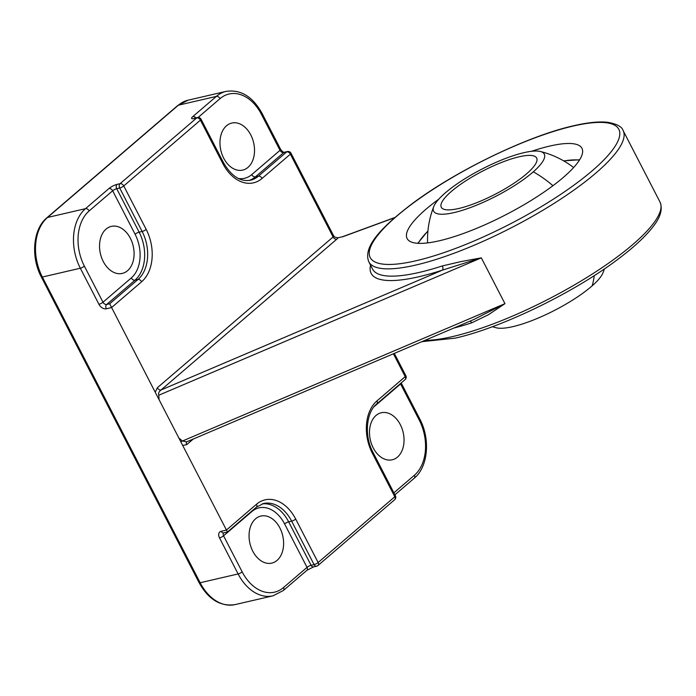 <?xml version="1.0" encoding="UTF-8"?>
<svg xmlns="http://www.w3.org/2000/svg" width="696" height="696" viewBox="0 0 696 696"><rect width="100%" height="100%" fill="white"/><g stroke="black" fill="none" stroke-linecap="round" stroke-linejoin="round"><path stroke-width="1.04" d="M193.288 439.019L186.728 444.648A3.219 2.166 49.4 0 1 186.754 441.803M186.728 444.648L182.7 445.449L178.872 438.036L182.456 441.029L186.676 441.838M531.57 151.293A98.38 24.134 152.7 0 1 549.727 146.073A98.38 24.134 152.7 0 1 581.952 148.3A98.38 24.134 152.7 0 1 537.547 196.403A98.38 24.134 152.7 0 1 439.333 240.781A98.38 24.134 152.7 0 1 407.116 238.545A98.38 24.134 152.7 0 1 438.741 199.213M370.568 265.246A146.317 35.896 152.7 0 0 442.439 270.126L481.31 257.842L158.81 395.215C158.14 393.423 158.888 391.683 161.037 389.986A3.219 2.166 49.4 0 1 157.357 387.733L333.114 236.953A3.219 0.792 -27.3 0 0 333.723 235.996L334.993 237.223L337.995 237.788A6.438 1.583 152.7 0 1 336.794 239.198L161.037 389.986L442.439 270.126A3.219 1.74 72 0 0 442.299 265.942L461.03 261.592L481.31 257.842L504.957 303.665L488.453 314.714L471.679 322.857A3.219 1.74 72 0 0 469.939 321.178M106.079 229.088A24.151 16.843 77 0 0 101.607 257.729A24.151 16.843 77 0 0 122.27 273.415A24.151 16.843 77 0 0 127.551 270.7A24.151 16.843 77 0 0 132.023 242.06A24.151 16.843 77 0 0 111.369 226.374A24.151 16.843 77 0 0 106.079 229.088M226.505 125.776A24.151 16.843 77 0 0 222.041 154.408A24.151 16.843 77 0 0 242.695 170.102A24.151 16.843 77 0 0 247.985 167.379A24.151 16.843 77 0 0 252.457 138.748A24.151 16.843 77 0 0 231.794 123.053A24.151 16.843 77 0 0 226.505 125.776M376.031 415.46A24.151 16.843 77 0 0 371.56 444.1A24.151 16.843 77 0 0 392.213 459.786A24.151 16.843 77 0 0 397.503 457.063A24.151 16.843 77 0 0 401.975 428.431A24.151 16.843 77 0 0 381.312 412.745A24.151 16.843 77 0 0 376.031 415.46M255.597 518.781A24.151 16.843 77 0 0 251.125 547.413A24.151 16.843 77 0 0 271.788 563.107A24.151 16.843 77 0 0 277.078 560.384A24.151 16.843 77 0 0 281.541 531.753A24.151 16.843 77 0 0 260.887 516.058A24.151 16.843 77 0 0 255.597 518.781M135.085 234.221L112.656 190.774L89.175 210.914A41.142 28.693 77 0 0 84.381 266.159L102.991 302.221L131.292 277.939A32.555 22.698 77 0 0 135.085 234.221A3.219 0.792 152.7 0 1 139.139 232.151L142.132 231.464L119.703 188.007L116.711 188.703L139.139 232.151A35.774 24.952 -103 0 1 134.972 280.192L106.671 304.474L109.672 303.778L155.225 392.222L157.357 387.733M337.995 237.788L343.259 236.57L394.728 217.665M182.7 445.449L227.375 531.831M158.81 395.215L159.053 399.626L178.872 438.036M159.053 399.626L155.225 392.222M242.173 571.877A3.219 0.792 152.7 0 1 238.119 573.948L200.152 582.743A44.361 30.937 77 0 0 235.057 604.606L273.023 595.811A44.361 30.937 -103 0 1 238.119 573.948L219.51 537.886A6.438 4.333 -130.6 0 1 221.137 531.3A3.219 2.245 -103 0 0 223.677 532.884L227.444 532.014L256.337 507.219L263.506 503.521A35.774 24.952 77 0 1 291.65 521.147L314.079 564.604L311.086 565.3A3.219 0.792 -27.3 0 0 307.032 567.37L284.603 523.914A32.555 22.698 77 0 0 251.865 511.543L223.564 535.816L242.173 571.877A41.142 28.693 77 0 0 283.55 587.511L307.032 567.37A3.219 2.166 49.4 0 1 306.875 570.328L283.394 590.478A3.219 2.166 49.4 0 0 283.55 587.511M181.212 441.638A3.219 0.792 -27.3 0 1 182.456 441.029L504.957 303.665L473.889 319.499L186.563 441.882M492.377 326.711A90.863 90.863 0 0 0 496.413 327.816A62.266 15.277 -27.3 0 0 592.157 285.839A62.266 15.277 -27.3 0 0 602.988 272.815A90.863 90.863 0 0 0 604.433 268.882M533.301 171.816A62.266 15.277 -27.3 0 0 540.366 151.484A62.266 15.277 -27.3 0 0 444.631 193.462A62.266 15.277 -27.3 0 0 433.791 206.494A62.266 15.277 -27.3 0 0 467.294 208.696A62.266 15.277 -27.3 0 0 533.301 171.816A90.863 62.771 -131.3 0 1 552.946 185.71M527.177 173.313A53.662 13.163 -27.3 0 0 536.651 158.027A53.662 13.163 -27.3 0 0 501.459 162.481A53.662 13.163 -27.3 0 0 450.756 191.965A53.662 13.163 -27.3 0 0 441.281 207.251A53.662 13.163 -27.3 0 0 476.473 202.797A53.662 13.163 -27.3 0 0 527.177 173.313M424.908 340.361A143.098 35.105 -27.3 0 0 452.583 336.577A143.098 35.105 -27.3 0 0 595.428 272.032A143.098 35.105 -27.3 0 0 660.025 202.066C664.497 213.194 655.336 224.765 646.453 234.421C639.267 242.069 629.967 250.186 618.544 258.781C574.583 292.32 501.433 327.877 455.114 338.16L421.802 341.684M416.051 260.756A139.879 34.313 -27.3 0 0 592.2 170.79A139.879 34.313 -27.3 0 0 573.008 126.098A139.879 34.313 -27.3 0 0 396.868 216.056A139.879 34.313 -27.3 0 0 416.051 260.756M368.81 261.827C362.816 246.81 381.017 227.722 410.579 204.894C454.592 171.407 527.507 135.998 573.713 125.732C587.72 122.479 599.065 121.33 607.756 122.287C616.926 124.001 622.05 126.759 623.12 130.57A143.098 35.105 152.7 0 1 558.523 200.535A143.098 35.105 152.7 0 1 415.677 265.08A143.098 35.105 152.7 0 1 368.81 261.827L372.569 269.126A143.098 35.105 -27.3 0 0 419.444 272.371A143.098 35.105 -27.3 0 0 442.299 265.942M471.679 322.857A143.098 35.105 152.7 0 1 453.74 328.077M336.794 239.198A3.219 2.166 49.4 0 1 333.114 236.953L290.38 154.155L262.079 178.428A38.993 27.196 -103 0 1 222.859 163.612L200.431 120.156L123.757 185.936L146.186 229.393A38.993 27.196 -103 0 1 141.645 281.75L111.543 307.58L106.297 308.798A6.438 4.333 -130.6 0 1 98.936 304.291L80.327 268.23L42.36 277.034L200.152 582.743A3.219 0.792 -27.3 0 1 199.1 582.674C208.417 599.447 220.406 606.755 235.057 604.606M195.941 117.894A3.219 2.166 -130.6 0 0 192.87 116.536L216.36 96.396L178.394 105.192L47.528 217.465A44.361 30.937 77 0 0 42.36 277.034A3.219 0.792 -27.3 0 1 41.308 276.956L199.1 582.674M238.432 178.507A32.555 22.698 77 0 0 251.717 174.618L280.018 150.345L261.409 114.283A41.142 28.693 77 0 0 220.032 98.649A3.219 2.166 -130.6 0 0 216.36 96.396A44.361 30.937 -103 0 1 226.07 91.394L188.103 100.189A44.361 30.937 77 0 0 178.394 105.192A3.219 2.166 49.4 0 0 177.724 105.522L46.858 217.796A3.219 2.166 49.4 0 1 47.528 217.465L85.495 208.669L108.976 188.52A3.219 2.166 49.4 0 1 112.656 190.774A3.219 0.792 152.7 0 1 116.711 188.703A3.219 2.245 77 0 1 117.085 184.379A6.438 1.583 -27.3 0 0 108.976 188.52M192.87 116.536A6.438 1.583 -27.3 0 0 193.758 118.598L196.751 117.902L120.077 183.683L117.085 184.379M84.381 266.159A3.219 0.792 -27.3 0 1 80.327 268.23A44.361 30.937 -103 0 1 85.495 208.669A3.219 2.166 49.4 0 1 89.175 210.914M221.137 531.3L226.383 530.082L256.493 504.252A38.993 27.196 -103 0 1 295.704 519.077L318.133 562.533L394.806 496.753L372.377 453.296A38.993 27.196 -103 0 1 376.919 400.94L405.22 376.658L393.414 353.777M251.717 174.618A3.219 2.166 49.4 0 0 255.397 176.871L258.399 176.175L286.7 151.902L283.698 152.589L255.397 176.871A35.774 24.952 -103 0 1 249.09 180.481M220.032 98.649L198.108 117.459M222.859 163.612A3.219 0.792 -27.3 0 0 223.477 162.655C231.342 176.184 240.372 182.039 250.569 180.212A35.774 24.952 77 0 0 258.399 176.175A3.219 2.166 -130.6 0 1 262.079 178.428M131.292 277.939A3.219 2.166 -130.6 0 0 134.972 280.192L137.973 279.496A35.774 24.952 77 0 0 142.132 231.464A3.219 0.792 -27.3 0 0 146.186 229.393M109.672 303.778L137.973 279.496A3.219 2.166 49.4 0 1 141.645 281.75M262.061 503.93A35.774 24.952 -103 0 1 288.657 521.843L291.65 521.147A3.219 0.792 152.7 0 0 295.704 519.077M284.603 523.914A3.219 0.792 -27.3 0 1 288.657 521.843L311.086 565.3A3.219 2.245 77 0 0 313.618 566.883L306.875 570.328M393.901 492.838L414.416 475.238A41.142 28.693 77 0 0 419.201 420.001L400.591 383.94L374.091 406.673M284.403 152.233A3.219 2.245 77 0 0 283.698 152.589A3.219 2.166 49.4 0 1 280.018 150.345A3.219 0.792 -27.3 0 0 280.636 149.388C282.358 151.58 283.62 152.528 284.403 152.233L287.405 151.537A3.219 2.245 77 0 0 286.7 151.902A3.219 2.166 -130.6 0 1 290.38 154.155A3.219 0.792 -27.3 0 0 290.989 153.198L333.723 235.996M261.409 114.283A3.219 0.792 -27.3 0 0 262.027 113.326L280.636 149.388M98.936 304.291A3.219 0.792 -27.3 0 0 102.991 302.221A3.219 2.166 -130.6 0 0 106.671 304.474A3.219 2.245 77 0 0 106.297 308.798M197.455 117.537A3.219 2.245 77 0 0 196.751 117.902A3.219 2.166 -130.6 0 1 200.431 120.156A3.219 0.792 -27.3 0 0 201.048 119.199A3.219 3.219 0 0 0 197.455 117.537L194.462 118.233A3.219 2.245 77 0 0 193.758 118.598M123.757 185.936A3.219 2.166 -130.6 0 0 120.077 183.683A3.219 2.245 -103 0 0 119.703 188.007A3.219 0.792 -27.3 0 0 123.757 185.936M419.201 420.001A3.219 0.792 152.7 0 0 419.819 419.044L401.183 382.957A3.219 0.792 152.7 0 1 400.591 383.94A3.219 2.166 49.4 0 1 400.435 383.6M405.838 375.701A3.219 0.792 152.7 0 1 405.22 376.658A3.219 2.166 -130.6 0 1 405.072 379.625A3.219 3.219 0 0 0 405.838 375.701L394.319 353.394M419.819 419.044C430.476 438.898 428.205 466.842 414.259 478.204A3.219 2.166 -130.6 0 0 414.416 475.238M405.072 379.625L376.771 403.897A3.219 2.166 -130.6 0 0 376.919 400.94M376.771 403.897C366.279 412.058 363.947 435.809 372.995 452.339A3.219 0.792 152.7 0 1 372.377 453.296M223.712 532.858L223.677 532.884A3.219 2.166 -130.6 0 0 223.564 535.816A3.219 0.792 152.7 0 1 219.51 537.886M256.493 504.252A3.219 2.166 49.4 0 1 256.337 507.219M395.424 495.796A3.219 0.792 152.7 0 1 394.806 496.753A3.219 2.166 -130.6 0 1 394.658 499.719A3.219 3.219 0 0 0 395.424 495.796L372.995 452.339M318.133 562.533A3.219 0.792 152.7 0 1 314.079 564.604A3.219 2.245 -103 0 0 316.619 566.187A3.219 3.219 0 0 0 317.985 565.5A3.219 2.166 -130.6 0 0 318.133 562.533M313.618 566.883L316.619 566.187A3.219 2.245 -103 0 0 317.324 565.822A3.219 2.166 -130.6 0 0 317.985 565.5L394.658 499.719M427.927 231.107A96.413 23.647 -27.3 0 0 418.2 243.33M579.429 160.115A96.413 23.647 -27.3 0 0 563.83 160.959M592.157 285.839A90.863 62.771 -131.3 0 0 594.227 275.633M623.12 130.57L660.025 202.066M262.027 113.326C252.7 96.553 240.712 89.245 226.07 91.394M290.989 153.198A3.219 3.219 0 0 0 287.405 151.537M223.477 162.655L201.048 119.199M414.259 478.204L394.91 494.804M273.023 595.811L283.394 590.478M41.308 276.956C30.65 257.102 32.912 229.158 46.858 217.796M177.724 105.522L188.103 100.189M394.989 217.439L342.301 236.797M417.783 243.304L427.953 230.872M579.655 159.758L563.63 160.846M573.652 167.519A90.863 90.863 0 0 0 540.366 151.484M433.791 206.494A90.863 90.863 0 0 0 427.588 242.904"/></g></svg>
